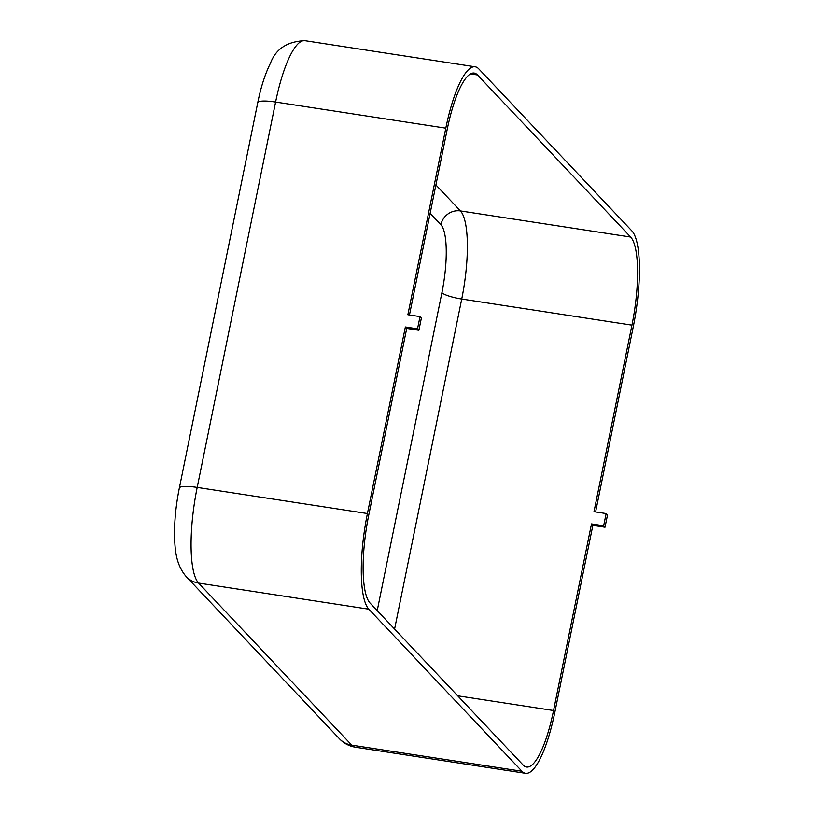 <?xml version="1.0" encoding="UTF-8"?>
<svg xmlns="http://www.w3.org/2000/svg" width="814" height="814" viewBox="0 0 814 814"><rect width="100%" height="100%" fill="white"/><g stroke="black" fill="none" stroke-linecap="round" stroke-linejoin="round"><path stroke-width="1.22" d="M409.462 314.977L447.171 129.599A74.105 18.508 -81.3 0 1 474.226 73.087A74.105 18.508 -81.3 0 1 477.503 74.969L630.657 237.037A74.105 18.508 -81.3 0 1 631.949 325.142L593.996 511.701L606.155 513.573L603.662 525.803L591.503 523.941L592.857 525.376L554.904 711.945A80.454 20.096 -81.3 0 1 525.539 773.3A80.454 20.096 -81.3 0 1 521.967 771.255L368.823 609.187A80.454 20.096 -81.3 0 1 367.419 513.542L405.372 326.974L406.725 328.408L368.773 514.967A74.105 18.508 -81.3 0 0 370.065 603.072L523.219 765.14A74.105 18.508 -81.3 0 0 526.505 767.022A74.105 18.508 -81.3 0 0 553.551 710.51L591.503 523.941M420.024 316.595L417.531 328.836L418.884 330.27L421.377 318.03L420.024 316.595L407.865 314.733L445.818 128.164A80.454 20.096 -81.3 0 1 475.183 66.809A80.454 20.096 -81.3 0 1 478.754 68.854L631.908 230.922A80.454 20.096 -81.3 0 1 633.312 326.577L595.594 511.955M418.884 330.27L406.725 328.408M603.662 525.803L605.016 527.238L607.509 515.008L606.155 513.573M605.016 527.238L592.857 525.376M417.531 328.836L405.372 326.974M457.702 695.807L553.551 710.51M430.138 213.36L440.903 224.756A57.163 14.276 -81.3 0 1 441.91 292.714A16.941 3.134 -168.5 0 0 461.731 299.033L631.949 325.142M440.903 224.756A16.941 16.097 136.6 0 1 460.439 210.928A74.105 18.508 -81.3 0 1 461.731 299.033L394.597 629.029M441.91 292.714L377.218 610.642M435.907 184.971L460.439 210.928L630.657 237.037M470.523 73.901L477.503 74.969M525.539 773.3L355.321 747.191A80.454 20.096 -81.3 0 1 351.75 745.146L521.967 771.255M355.321 747.191C348.982 746.102 343.681 743.274 339.387 738.715A23.291 22.141 -43.4 0 0 351.75 745.146L198.596 583.078A80.454 20.096 -81.3 0 1 197.192 487.423L275.6 102.055A80.454 20.096 -81.3 0 1 304.965 40.7C287.281 41.412 275.773 48.911 270.452 63.207C265.12 73.942 260.887 87.088 257.743 102.676A23.291 4.304 11.5 0 1 275.6 102.055L445.818 128.164M257.743 102.676L179.345 488.044A23.291 4.304 11.5 0 1 197.192 487.423L367.419 513.542M179.345 488.044C175.824 505.586 174.237 522.171 174.572 537.82C175.081 547.832 175.285 564 186.233 576.648A23.291 22.141 -43.4 0 0 198.596 583.078L368.823 609.187M475.183 66.809L304.965 40.7M339.387 738.715L186.233 576.648"/></g></svg>
